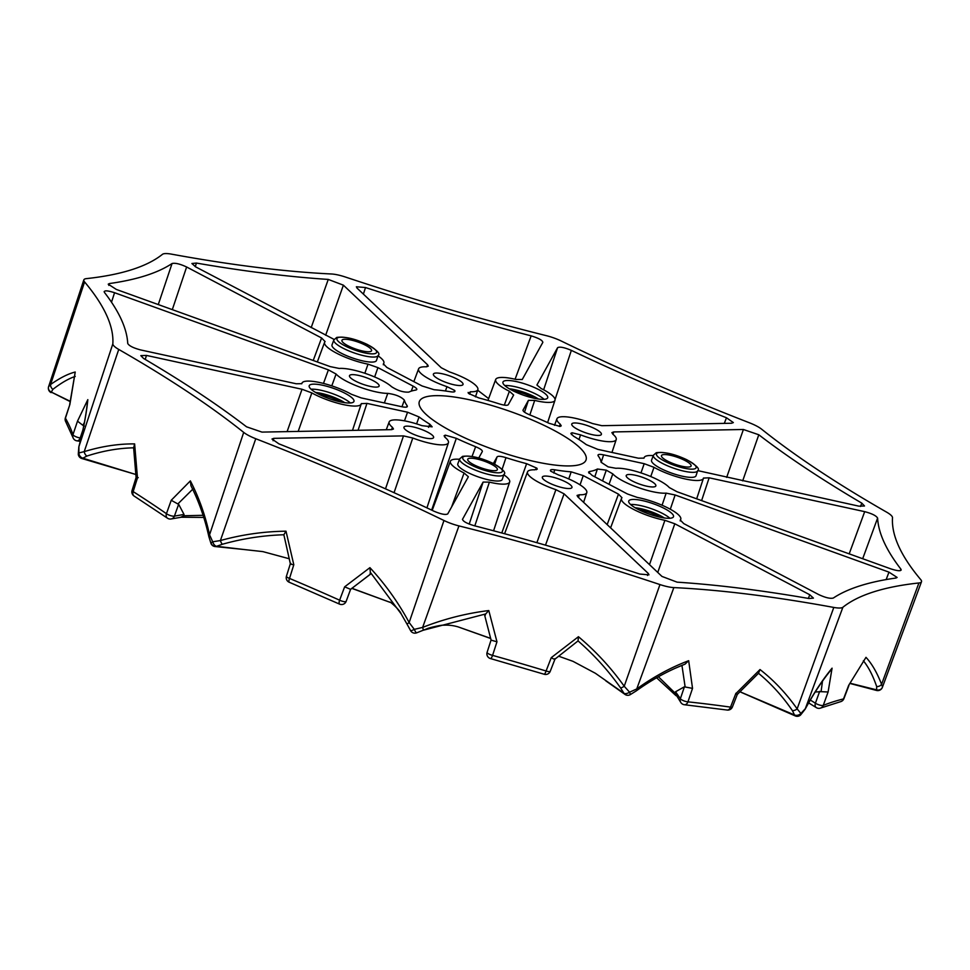 <?xml version="1.0" encoding="UTF-8"?>
<svg xmlns="http://www.w3.org/2000/svg" width="970" height="970" viewBox="0 0 970 970"><rect width="100%" height="100%" fill="white"/><g stroke="black" fill="none" stroke-linecap="round" stroke-linejoin="round"><path stroke-width="1.45" d="M810.326 700.049L815.406 703.202A4.911 3.31 -58 0 0 816.316 707.627A4.911 4.911 0 0 0 820.765 708.003L840.493 701.71A4.911 4.911 0 0 0 843.888 698.691A4.911 1.043 -159.2 0 1 843.585 698.909A4.911 1.043 -159.2 0 1 843.512 698.921L848.641 685.426L865.992 657.345C871.885 663.71 877.086 672.707 881.572 684.347L882.53 686.93L921.5 581.733A19.63 4.607 19.3 0 0 920.76 579.648A688.154 161.602 19.3 0 1 892.509 517.725A19.63 4.607 19.3 0 0 886.616 512.148A688.154 161.602 19.3 0 1 761.644 429.201A19.63 4.607 19.3 0 0 749.592 422.859A688.154 161.602 19.3 0 1 561.387 341.088A19.63 4.607 19.3 0 0 546.401 335.681A688.154 161.602 19.3 0 1 345.393 277.02A19.63 4.607 19.3 0 0 331.497 273.989A688.154 161.602 19.3 0 1 171.544 254.152A19.63 4.607 19.3 0 0 163.336 253.885A19.63 4.607 19.3 0 0 162.463 254.322A688.154 161.602 19.3 0 1 86.427 278.62A19.63 4.607 19.3 0 0 85.13 278.875A19.63 4.607 19.3 0 0 83.832 279.893A19.63 4.607 19.3 0 0 84.584 281.93L50.585 384.508C60.007 377.9 68.215 373.741 75.223 372.031L69.876 404.441L65.439 418.191A690.264 162.099 -160.7 0 1 72.968 434.669L77.503 421.162L87.821 399.64C86.451 413.681 83.468 429.346 78.909 446.612L78.873 452.941L84.22 451.632C101.45 446.345 118.255 443.763 134.624 443.896L137.473 477.87L133.181 491.608A690.264 162.099 -160.7 0 1 166.44 513.688L171.229 500.277L190.35 480.89C198.862 497.27 205.264 515.252 209.544 534.822L212.721 541.793L220.408 540.545C242.003 534.579 263.876 531.463 286.004 531.196L293.801 564.746L289.521 578.423A4.911 1.225 112.9 0 0 289.205 582.23L339.561 604.116A4.911 1.601 -65.9 0 1 339.621 600.188L344.641 586.838L369.922 567.656C385.284 584.219 398.355 602.503 409.146 622.534L414.287 629.36L422.641 627.408C444.017 618.981 466.073 613.367 488.795 610.554L496.967 641.801L492.578 655.38A4.911 1.237 105.7 0 1 490.444 658.557L544.231 674.259A4.911 0.861 -73.2 0 0 546.086 670.997L551.263 657.648L578.435 636.708C595.738 651.21 611.003 667.724 624.219 686.239L629.578 692.192L636.732 688.955C653.356 676.927 670.67 667.505 688.676 660.691L692.531 688.373L687.948 701.856A4.911 3.371 96.1 0 1 684.444 704.741L727.16 710.04A4.911 3.092 -82 0 0 730.519 707.13L735.745 693.732L760.007 669.543C773.854 680.309 786.234 693.417 797.134 708.864L800.893 713.447L805.318 708.706C813.915 692.895 822.839 679.388 832.078 668.172L828.101 691.986L823.263 705.384A4.911 4.607 67.9 0 1 820.584 708.076M850.253 683.28L876.601 689.852A4.911 4.316 17.1 0 0 882.324 687.427A4.911 2.777 -157.8 0 1 882.288 687.548L882.288 687.548A4.911 2.777 -157.8 0 1 882.179 687.766M727.16 710.04A4.911 4.911 0 0 0 732.411 706.96A4.911 1.128 -158.7 0 1 732.095 707.191A4.911 1.128 -158.7 0 1 730.519 707.13A690.264 162.099 -160.7 0 0 687.948 701.856A4.911 1.309 18.8 0 1 680.382 698.679L684.432 686.772L685.147 686.99L681.946 665.408L685.014 664.171L682.904 665.008M800.274 715.181A4.911 2.207 -133.5 0 0 800.589 714.975L800.589 714.975A4.911 2.207 -133.5 0 0 800.868 714.526A4.911 2.207 -133.5 0 0 800.893 713.447A4.911 3.807 -18.6 0 1 794.503 714.975L792.393 710.61C782.475 696.133 771.174 683.692 758.504 673.289L737.285 694.447L732.411 706.96M630.051 694.738A4.911 0.837 -118.3 0 0 630.112 694.726L630.112 694.726A4.911 0.837 -118.3 0 0 630.16 694.678A4.911 0.837 -118.3 0 0 629.578 692.192A4.911 2.474 -29.9 0 1 623.94 693.283L620.582 687.924C608.251 670.5 594.076 654.835 578.047 640.903L554.973 659.127L550.232 671.337A4.911 1.212 -158.8 0 1 549.905 671.579A4.911 1.212 -158.8 0 1 546.086 670.997A690.264 162.099 -160.7 0 0 492.578 655.38A4.911 1.273 17.9 0 1 487.11 652.325A4.911 4.911 0 0 0 490.444 658.557M484.976 615.841L485.679 613.949L423.114 630.282A4.911 0.679 -111.5 0 1 423.102 630.294L416.724 632.804A4.911 0.97 -111.4 0 1 416.676 632.84A4.911 0.97 -111.4 0 1 416.651 632.84A4.911 0.97 -111.4 0 1 414.287 629.36A4.911 0.679 -29.5 0 1 410.613 630.682A4.911 4.911 0 0 0 416.676 632.84L423.114 630.282A4.911 0.679 -111.5 0 0 422.641 627.408L458.943 525.91A19.63 4.607 19.3 0 1 443.969 520.502A688.154 161.602 19.3 0 0 255.765 438.731L220.408 540.545A4.911 1.297 -105.4 0 0 222.385 544.255L216.589 546.304L244.634 549.59L214.661 546.486A4.911 4.135 -79.7 0 0 216.589 546.304A4.911 2.716 -112.3 0 1 212.721 541.793A4.911 1.079 -21.4 0 0 210.975 543.455L210.975 543.455A4.911 4.911 0 0 0 214.661 546.486A4.911 4.135 -79.7 0 1 212.333 544.982M457.804 463.854A23.559 5.529 19.3 0 0 474.827 475.627A23.559 5.529 19.3 0 0 500.702 480.647A23.559 5.529 19.3 0 0 502.266 479.422L503.915 474.403A23.462 5.505 -160.7 0 1 502.363 475.615A23.462 5.505 -160.7 0 1 476.597 470.62A23.462 5.505 -160.7 0 1 459.634 458.895L457.804 463.854M651.549 460.204A23.559 5.529 19.3 0 0 668.572 471.978A23.559 5.529 19.3 0 0 694.447 476.985A23.559 5.529 19.3 0 0 696.011 475.773L697.66 470.741A23.462 5.505 -160.7 0 1 696.108 471.966A23.462 5.505 -160.7 0 1 670.343 466.97A23.462 5.505 -160.7 0 1 653.38 455.245L651.549 460.204M332.007 344.908A23.559 5.529 19.3 0 0 349.03 356.681A23.559 5.529 19.3 0 0 374.917 361.701A23.559 5.529 19.3 0 0 376.469 360.476L378.13 355.457A23.462 5.505 -160.7 0 1 376.578 356.669A23.462 5.505 -160.7 0 1 350.8 351.673A23.462 5.505 -160.7 0 1 333.85 339.949L332.007 344.908M310.764 384.532A23.704 5.565 19.3 0 0 309.2 385.769A23.704 5.565 19.3 0 0 326.441 397.615A23.704 5.565 19.3 0 0 352.401 402.623A23.704 5.565 19.3 0 0 353.953 401.434A23.704 5.565 19.3 0 0 336.808 389.576A23.704 5.565 19.3 0 0 310.764 384.532M630.294 499.829A23.704 5.565 19.3 0 0 628.73 501.053A23.704 5.565 19.3 0 0 645.984 512.912A23.704 5.565 19.3 0 0 671.931 517.919A23.704 5.565 19.3 0 0 673.483 516.731A23.704 5.565 19.3 0 0 656.351 504.873A23.704 5.565 19.3 0 0 630.294 499.829M504.509 380.883A23.704 5.565 19.3 0 0 502.945 382.107A23.704 5.565 19.3 0 0 520.187 393.965A23.704 5.565 19.3 0 0 546.146 398.973A23.704 5.565 19.3 0 0 547.698 397.785A23.704 5.565 19.3 0 0 530.554 385.927A23.704 5.565 19.3 0 0 504.509 380.883M342.968 339.524A15.702 3.686 19.3 0 0 341.937 340.325A15.702 3.686 19.3 0 0 353.322 348.169A15.702 3.686 19.3 0 0 370.54 351.504A15.702 3.686 19.3 0 0 371.571 350.703A15.702 3.686 19.3 0 0 360.185 342.846A15.702 3.686 19.3 0 0 342.968 339.524M468.765 458.47A15.702 3.686 19.3 0 0 467.722 459.271A15.702 3.686 19.3 0 0 479.107 467.116A15.702 3.686 19.3 0 0 496.337 470.45A15.702 3.686 19.3 0 0 497.367 469.65A15.702 3.686 19.3 0 0 485.982 461.793A15.702 3.686 19.3 0 0 468.765 458.47M662.51 454.809A15.702 3.686 19.3 0 0 661.467 455.609A15.702 3.686 19.3 0 0 672.853 463.466A15.702 3.686 19.3 0 0 690.082 466.788A15.702 3.686 19.3 0 0 691.113 465.988A15.702 3.686 19.3 0 0 679.727 458.143A15.702 3.686 19.3 0 0 662.51 454.809M384.362 402.95L387.77 393.371C395.602 394.426 401.143 396.694 404.369 400.161A104.02 24.432 19.3 0 0 407.121 405.666C407.97 407.23 406.175 407.582 401.738 406.721L361.143 397.894L351.334 394.244A31.404 7.372 19.3 0 0 327.436 384.508A31.404 7.372 19.3 0 0 301.949 383.174A31.404 7.372 19.3 0 0 301.864 383.489L301.84 383.587M301.791 383.683L296.214 383.768L140.662 349.94C133.399 348.012 129.095 345.853 127.737 343.489A703.856 165.288 19.3 0 0 104.457 292.455L104.154 291.534M459.501 459.283A31.404 7.372 19.3 0 0 452.444 459.683A31.404 7.372 19.3 0 0 450.395 461.247A31.404 7.372 19.3 0 0 464.096 472.996L468.352 476.755L447.752 513.906C445.618 515.082 441.035 514.185 433.99 511.214A703.856 165.288 19.3 0 0 278.875 443.823L271.988 439.022L273.831 438.343L403.496 435.894L412.783 438.028L394.05 492.687M451.583 506.995L464.096 472.996M607.159 524.6L618.484 494.142L621.988 497.731A31.404 7.372 19.3 0 0 621.491 498.459A31.404 7.372 19.3 0 0 627.687 505.964A31.404 7.372 19.3 0 0 664.911 520.308L674.805 523.776L657.757 572.445M649.488 564.637L664.911 520.308M640.964 472.899L644.213 463.696L654.01 467.334A31.404 7.372 19.3 0 0 677.909 477.082A31.404 7.372 19.3 0 0 703.42 478.355A31.404 7.372 19.3 0 0 703.48 478.089L703.505 478.016M524.503 412.165L528.408 400.343L534.7 400.404A31.404 7.372 19.3 0 0 552.9 401.907A31.404 7.372 19.3 0 0 554.973 400.283A31.404 7.372 19.3 0 0 541.248 388.582L536.943 385.029M550.414 470.256L550.742 471.202L558.38 474.924A31.404 7.372 -160.7 0 1 586.789 492.651A31.404 7.372 -160.7 0 1 584.716 494.276A31.404 7.372 -160.7 0 1 579.369 494.773L578.484 497.489M515.082 379.246L531.172 335.875A703.856 165.288 19.3 0 1 365.508 287.532L356.366 286.768L357.081 288.138L441.265 367.751L449.437 371.91A31.404 7.372 -160.7 0 1 477.858 389.637A31.404 7.372 -160.7 0 1 475.773 391.262A31.404 7.372 -160.7 0 1 470.438 391.771L469.638 394.208M850.12 683.498L876.613 690.47L876.686 686.566A4.911 4.147 -20.9 0 0 881.572 684.347L918.917 582.97A688.154 161.602 19.3 0 0 873.534 591.918A688.154 161.602 19.3 0 0 842.881 607.268L805.318 708.706A4.911 3.092 -151.3 0 1 805.124 709.215L800.589 714.975A4.911 4.911 0 0 1 795.521 716.03L795.521 716.03A4.911 2.667 110.1 0 0 796.164 716.115M654.823 486.71A15.702 3.686 -160.7 0 1 637.605 483.375A15.702 3.686 -160.7 0 1 626.22 475.53A15.702 3.686 -160.7 0 1 627.25 474.73A15.702 3.686 -160.7 0 1 644.468 478.052A15.702 3.686 -160.7 0 1 655.853 485.909A15.702 3.686 -160.7 0 1 654.823 486.71M570.93 488.286A15.702 3.686 -160.7 0 1 553.712 484.951A15.702 3.686 -160.7 0 1 542.327 477.107A15.702 3.686 -160.7 0 1 543.358 476.306A15.702 3.686 -160.7 0 1 560.575 479.641A15.702 3.686 -160.7 0 1 571.961 487.486A15.702 3.686 -160.7 0 1 570.93 488.286M432.571 438.367A15.702 3.686 -160.7 0 1 415.342 435.033A15.702 3.686 -160.7 0 1 403.957 427.188A15.702 3.686 -160.7 0 1 404.999 426.388A15.702 3.686 -160.7 0 1 422.217 429.71A15.702 3.686 -160.7 0 1 433.602 437.567A15.702 3.686 -160.7 0 1 432.571 438.367M378.094 386.86A15.702 3.686 -160.7 0 1 360.876 383.526A15.702 3.686 -160.7 0 1 349.491 375.681A15.702 3.686 -160.7 0 1 350.522 374.881A15.702 3.686 -160.7 0 1 367.739 378.215A15.702 3.686 -160.7 0 1 379.137 386.06A15.702 3.686 -160.7 0 1 378.094 386.86M461.987 385.272A15.702 3.686 -160.7 0 1 444.769 381.95A15.702 3.686 -160.7 0 1 433.384 374.093A15.702 3.686 -160.7 0 1 434.414 373.292A15.702 3.686 -160.7 0 1 451.644 376.627A15.702 3.686 -160.7 0 1 463.029 384.472A15.702 3.686 -160.7 0 1 461.987 385.272M600.357 435.203A15.702 3.686 -160.7 0 1 583.14 431.868A15.702 3.686 -160.7 0 1 571.754 424.023A15.702 3.686 -160.7 0 1 572.785 423.223A15.702 3.686 -160.7 0 1 590.002 426.545A15.702 3.686 -160.7 0 1 601.388 434.402A15.702 3.686 -160.7 0 1 600.357 435.203M425.127 397.106A88.319 20.746 19.3 0 0 419.319 401.604A88.319 20.746 19.3 0 0 483.363 445.751A88.319 20.746 19.3 0 0 580.23 464.484A88.319 20.746 19.3 0 0 586.038 459.986A88.319 20.746 19.3 0 0 521.993 415.827A88.319 20.746 19.3 0 0 425.127 397.106M886.156 579.575L888.981 572.142L897.104 577.441L895.965 578.035A703.856 165.288 19.3 0 0 833.291 598.053C830.211 598.829 825.361 597.665 818.716 594.586L683.753 523.606L680.249 520.017A31.404 7.372 19.3 0 0 680.77 519.217A31.404 7.372 19.3 0 0 667.493 507.759A31.404 7.372 19.3 0 0 637.326 497.44L627.432 493.972L592.197 475.445L588.535 472.111L589.59 471.505A104.02 24.432 19.3 0 0 594.016 470.474A104.02 24.432 19.3 0 0 597.399 469.007L606.286 470.159L612.81 473.893L609.027 484.297M594.804 476.816L597.399 469.007M411.268 391.128L413.147 386.145C416.906 388.23 417.767 389.552 415.754 390.086A104.02 24.432 19.3 0 0 408.843 392.098C403.484 392.474 397.7 390.655 391.492 386.642A31.404 7.372 -160.7 0 0 366.502 373.826A31.404 7.372 -160.7 0 0 339.197 368.442L330.212 366.611L116.364 289.448L108.228 284.174L109.38 283.555A703.856 165.288 19.3 0 0 145.609 275.662A703.856 165.288 19.3 0 0 172.054 263.525C175.133 262.761 179.996 263.913 186.628 266.992L172.308 309.636M158.28 304.568L172.054 263.525M726.663 477.398L743.396 429.492L613.731 431.929L611.888 432.608L612.919 434.257A31.404 7.372 -160.7 0 1 616.217 439.555A31.404 7.372 -160.7 0 1 614.143 441.192A31.404 7.372 -160.7 0 1 580.581 434.875L578.969 439.555M472.038 456.47L475.639 446.721A104.02 24.432 19.3 0 1 456.312 438.319L445.291 435.142L444.102 435.772L445.133 437.421A31.404 7.372 -160.7 0 1 448.431 442.72A31.404 7.372 -160.7 0 1 446.358 444.357A31.404 7.372 -160.7 0 1 412.783 438.028M78.776 447.255A4.911 3.128 14.6 0 1 78.837 446.843A4.911 3.128 14.6 0 1 78.909 446.612L112.835 343.853A688.154 161.602 19.3 0 0 84.584 281.93M112.835 343.853A19.63 4.607 19.3 0 0 118.74 349.43L84.22 451.632A4.911 3.104 -107.2 0 0 86.888 456.058L82.838 458.192L135.921 474.512L81.528 458.41A4.911 2.34 -70.4 0 0 82.838 458.192A4.911 3.941 -126.4 0 1 78.873 452.941A4.911 2.352 -4.7 0 0 78.291 454.19L78.291 454.19A4.911 4.911 0 0 0 81.528 458.41A4.911 2.34 -70.4 0 1 80.922 457.925M211.46 543.697A4.911 1.079 -21.4 0 1 210.975 543.455L208.841 536.543A4.911 2.474 -12.4 0 1 209.544 534.822L243.7 432.39A688.154 161.602 19.3 0 0 118.74 349.43M243.7 432.39A19.63 4.607 19.3 0 0 255.765 438.731M620.582 687.924A4.911 0.982 -35.5 0 0 624.219 686.239L659.952 584.57A688.154 161.602 19.3 0 0 458.943 525.91M659.952 584.57A19.63 4.607 19.3 0 0 673.847 587.59L636.732 688.955A4.911 2.279 -125.8 0 1 636.235 690.919L636.235 690.919C651.234 680.115 666.79 671.47 682.916 665.008M792.393 710.61A4.911 2.849 -35.2 0 0 797.134 708.864L833.8 607.438A688.154 161.602 19.3 0 0 673.847 587.59M833.8 607.438A19.63 4.607 19.3 0 0 842.881 607.268M918.917 582.97A19.63 4.607 19.3 0 0 921.5 581.733M528.408 400.343L522.963 410.237M536.956 384.932L557.592 347.684C559.726 346.508 564.31 347.405 571.354 350.376A703.856 165.288 19.3 0 0 726.469 417.767L733.356 422.593L731.513 423.247L601.849 425.684L592.561 423.55A31.404 7.372 -160.7 0 0 556.938 418.797L554.513 425.333M559.387 426.388L560.223 424.157A31.404 7.372 -160.7 0 1 556.938 418.797M560.223 424.157L561.242 425.842L560.054 426.448L549.032 423.272A104.02 24.432 19.3 0 0 529.705 414.869C525.012 412.88 522.794 411.268 523.036 410.043L522.988 410.14M531.172 335.875C538.605 338.13 542.497 340.288 542.836 342.361L522.248 379.512L515.955 379.452A31.404 7.372 19.3 0 0 495.694 379.512A31.404 7.372 19.3 0 0 509.395 391.274L513.651 395.02L508.268 404.72C507.298 405.678 504.327 405.411 499.368 403.92A104.02 24.432 19.3 0 0 478.719 397.894L468.437 393.383L468.122 392.438M468.437 393.383L470.438 391.771M644.213 463.696L603.607 454.857L601.157 462.399M703.48 478.089L709.131 477.81L701.613 500.617M849.186 553.858L864.694 511.651L709.131 477.81M864.694 511.651C871.957 513.579 876.262 515.725 877.607 518.101A703.856 165.288 19.3 0 0 900.9 569.135L901.191 570.081M900.33 570.627L900.9 569.135C901.627 571.318 898.269 571.233 890.799 568.869L676.951 491.705L669.264 487.534A31.404 7.372 -160.7 0 0 644.662 474.172A31.404 7.372 -160.7 0 0 615.926 468.292L608.117 466.861L601.133 462.278A104.02 24.432 19.3 0 0 598.223 455.924L597.981 455.063M598.223 455.924C597.375 454.36 599.169 453.996 603.607 454.857M743.396 429.492L758.795 434.766A703.856 165.288 19.3 0 0 861.796 503.139L864.5 505.976L858.886 506.158L697.709 470.608M653.246 455.621A31.404 7.372 19.3 0 0 644.141 457.597A31.404 7.372 19.3 0 0 644.056 457.913L644.031 458.022M643.983 458.119L638.405 458.204L597.799 449.365L586.28 444.624A104.02 24.432 19.3 0 0 573.452 436.112L570.857 433.384L572.058 432.753L580.581 434.875M662.073 505.237L666.16 493.136A31.404 7.372 -160.7 0 1 637.411 487.255A31.404 7.372 -160.7 0 1 612.81 473.893M666.16 493.136L675.132 494.979L670.306 509.238M888.981 572.142L675.132 494.979M618.484 494.142L583.249 475.615L580.048 484.854M808.349 598.417L809.768 594.755L674.805 523.776M809.768 594.755L813.43 598.126L808.931 598.514A703.856 165.288 19.3 0 0 677.096 582.158L661.952 576.422L577.768 496.81L577.053 495.44L579.369 494.773M550.742 471.202C549.784 469.747 551.13 469.286 554.767 469.807A104.02 24.432 19.3 0 0 571.197 471.844L583.249 475.615M469.213 524.067L483.108 482.078L462.447 519.423M483.108 482.078L489.401 482.126A31.404 7.372 19.3 0 0 509.674 482.005A31.404 7.372 19.3 0 0 503.794 474.791M494.651 464.193L497.076 456.87L493.378 463.551M497.076 456.87C498.046 455.912 501.017 456.167 505.988 457.658A104.02 24.432 19.3 0 0 526.625 463.684L536.907 468.195L537.222 469.177M536.349 469.722L536.907 468.195L534.919 469.82A31.404 7.372 -160.7 0 0 527.51 471.893L504.606 533.742M536.871 542.691L555.907 489.668A31.404 7.372 -160.7 0 1 527.51 471.893M555.907 489.668L564.079 493.839L648.263 573.44L648.966 574.846L639.836 574.058A703.856 165.288 19.3 0 0 474.172 525.704C466.74 523.461 462.86 521.302 462.508 519.229L462.472 519.326M475.639 446.721C480.332 448.71 482.551 450.31 482.32 451.547L478.731 458.01M287.108 431.626L302.022 389.261L146.47 355.432L145.209 359.421M302.022 389.261L311.831 392.911A31.404 7.372 19.3 0 0 342.701 404.454A31.404 7.372 19.3 0 0 361.228 403.932A31.404 7.372 19.3 0 0 361.289 403.666L361.313 403.581M361.289 403.666L366.951 403.387L358.075 430.28M404.478 420.847L407.545 412.214L366.951 403.387M407.545 412.214L419.064 416.954A104.02 24.432 19.3 0 0 429.783 424.193L432.159 426.836L421.926 425.66A31.404 7.372 -160.7 0 0 389.152 421.962L386.266 429.746M391.565 429.649L392.426 427.321A31.404 7.372 -160.7 0 1 389.152 421.962M392.426 427.321L393.456 429.007L391.625 429.649L261.961 432.099L246.55 426.812A703.856 165.288 19.3 0 0 143.548 358.439L140.832 355.638L146.47 355.432M406.588 407.073L407.121 405.666L407.364 406.539M104.457 292.455C103.717 290.26 107.088 290.357 114.557 292.71L111.501 302.203M323.471 383.417L328.406 369.873L114.557 292.71M328.406 369.873L336.093 374.044L331.776 385.854M387.77 393.371A31.404 7.372 -160.7 0 1 359.264 386.884A31.404 7.372 -160.7 0 1 336.093 374.044M445.424 390.983L446.976 386.666L454.615 390.376C455.573 391.832 454.227 392.304 450.577 391.771A104.02 24.432 19.3 0 0 434.148 389.734L422.095 385.975L386.872 367.448L383.356 363.859A31.404 7.372 19.3 0 0 383.877 363.059A31.404 7.372 19.3 0 0 377.997 355.844M334.092 339.415L195.576 266.823L191.902 263.5L196.413 263.064A703.856 165.288 19.3 0 0 328.248 279.421L343.392 285.168L427.576 364.768L428.279 366.163L425.975 366.805A31.404 7.372 -160.7 0 0 418.579 368.879L413.85 381.634M446.976 386.666A31.404 7.372 -160.7 0 1 418.579 368.879M454.045 391.904L454.615 390.376L454.918 391.346M313.225 360.476L321.591 337.984L186.628 266.992M321.591 337.984L325.108 341.573A31.404 7.372 19.3 0 0 324.598 342.301A31.404 7.372 19.3 0 0 337.754 353.783A31.404 7.372 19.3 0 0 368.018 364.15L377.924 367.618L374.65 376.966M413.147 386.145L377.924 367.618M416.809 389.503L415.754 390.086M319.748 394.681A15.702 3.686 -160.7 0 1 340.143 401.822M639.279 509.977A15.702 3.686 -160.7 0 1 659.673 517.119M513.494 391.031A15.702 3.686 -160.7 0 1 533.888 398.173M456.312 438.319L431.65 510.099M505.988 457.658L502.133 469.274M501.781 532.979L526.625 463.684M758.795 434.766L742.68 480.877M860.523 506.461L861.796 503.139M404.369 400.161L401.968 406.769M109.38 283.555L108.798 285.398M877.607 518.101L862.682 558.732M311.188 327.63L328.248 279.421M196.413 263.064L195.285 266.665M589.59 471.505L589.02 473.263M419.064 416.954L416.591 423.89M428.522 427.358L429.783 424.193M477.664 390.207L488.625 398.597M365.508 287.532L363.398 294.116M876.686 686.566C872.964 675.678 868.526 667.093 863.385 660.8M739.88 691.719L794.503 714.975A4.911 2.667 110.1 0 0 795.521 716.03L741.104 692.313M558.611 656.181L572.991 661.334L595.386 673.277L623.94 693.283A4.911 4.329 120.7 0 0 625.286 694.617L625.286 694.617A4.911 4.329 120.7 0 0 626.935 695.15M407.218 624.462L401.168 613.889L370.334 572.336L370.079 574.385L350.606 589.348L344.641 586.838M346.169 601.133A4.911 1.273 -159.4 0 1 346.157 601.364L350.594 589.348M443.969 520.502L409.146 622.534A4.911 0.958 -28.3 0 0 407.242 624.522L410.613 630.682A4.911 0.679 -29.5 0 1 410.601 630.597L407.291 624.583A4.911 0.958 -28.3 0 1 407.242 624.522L401.156 613.877C399.907 609.706 388.145 600.006 390.158 602.358M351.916 588.269L389.988 602.297M192.969 488.977L177.85 503.951L178.65 504.279L174.418 516.125L184.021 514.439L183.863 515.761L203.106 515.312M178.65 504.279L184.021 514.439M82.826 430.207L80.219 437.931A4.911 3.019 98.4 0 1 76.897 440.841L80.231 441.35M84.402 422.459L82.899 425.333L84.232 426.012M75.236 376.433C68.773 378.53 61.328 382.835 52.901 389.334L51.301 392.086L70.264 401.313M132.065 490.444A4.911 4.911 0 0 0 134.115 496.046A4.911 3.371 -57.5 0 1 133.181 491.608A4.911 1.115 17.3 0 1 132.065 490.444L136.091 477.543L133.63 447.825C118.34 448.14 102.759 450.892 86.888 456.058M339.561 604.116A4.911 4.911 0 0 0 346.157 601.364A4.911 1.273 -159.4 0 1 345.829 601.63A4.911 1.273 -159.4 0 1 339.621 600.188A690.264 162.099 -160.7 0 0 289.521 578.423A4.911 1.2 17.3 0 1 286.429 576.253L290.345 563.728L283.858 534.761C263.076 535.404 242.585 538.568 222.385 544.255M458.167 626.899L458.204 626.911C453.305 625.468 448.455 624.898 443.629 625.213C441.859 624.728 427.552 628.051 426.558 628.96L423.344 630.185M458.204 626.911L490.711 638.405M676.32 667.796L681.946 665.408M658.412 676.745L674.938 692.944L675.544 691.78L684.432 686.772M675.544 691.78L680.382 698.679A4.911 4.583 -31.7 0 0 680.794 702.438L674.938 692.944M815.224 691.998L821.069 691.671L822.499 681.11M840.493 701.71A4.911 4.486 -104 0 0 843.512 698.921A690.264 162.099 -160.7 0 0 832.866 701.928A690.264 162.099 -160.7 0 0 823.263 705.384A4.911 1.309 19.8 0 1 823.203 705.42A4.911 1.309 19.8 0 1 815.406 703.202L819.674 691.367M554.767 469.807L553.724 473.008M568.747 478.937L571.197 471.844M571.354 350.376L555.058 399.495M724.323 423.381L726.469 417.767M504.303 405.12L509.395 391.274M534.7 400.404L529.85 414.93M654.01 467.334L650.749 476.549M489.401 482.126L474.815 525.873M311.831 392.911L298.178 431.407M364.853 373.256L368.018 364.15M70.216 401.616L51.301 392.086A4.911 4.316 -165.7 0 1 48.621 386.618L83.832 279.893M48.621 386.618L50.585 384.508A4.911 4.268 -125.3 0 0 52.901 389.334M183.863 515.761L180.808 517.216M290.903 563.412C289.727 563.897 290.685 564.346 293.801 564.746M283.858 534.761L286.004 531.196M190.35 480.89L190.944 485.74C198.802 501.211 204.767 518.15 208.841 536.543M177.85 503.951L171.229 500.277M171.314 518.938A4.911 4.462 77.5 0 0 174.418 516.125A4.911 1.309 -160.4 0 1 166.44 513.688A4.911 3.637 -55.2 0 0 167.446 518.174A4.911 4.911 0 0 0 171.314 518.938L181.426 517.192M138.213 477.64C135.679 477.422 135.436 477.495 137.473 477.87M133.63 447.825L134.624 443.896M78.825 455.148A4.911 2.352 -4.7 0 1 78.291 454.19L78.837 446.843C83.287 429.952 86.197 414.699 87.555 401.083L87.821 399.64M82.899 425.333L77.503 421.162M80.219 437.931A4.911 1.309 -161.4 0 1 72.968 434.669A4.911 4.692 -18.5 0 0 72.968 437.543A4.911 4.911 0 0 0 76.897 440.841M65.778 421.817A4.911 4.607 -29.6 0 1 65.439 418.191A4.911 1.043 17.9 0 1 65.366 417.888A4.911 4.911 0 0 0 65.778 421.817L72.968 437.543M65.366 417.888L69.876 404.441M69.707 404.441L75.223 372.031M48.694 386.315L48.5 386.994A4.911 4.911 0 0 0 51.083 392.607M496.967 641.801L491.099 640.139L484.709 615.441M485.679 613.949L488.795 610.554M370.334 572.336L369.922 567.656M685.147 686.99L692.531 688.373M685.014 664.171L688.676 660.691M578.047 640.903L578.435 636.708M554.84 658.642C555.204 659.685 554.015 659.357 551.263 657.648M821.069 691.671L828.101 691.986M805.124 709.215A4.911 3.092 -151.3 0 1 805.124 709.228C813.466 693.914 822.075 680.855 830.938 670.052L832.078 668.172M758.504 673.289L760.007 669.543M735.878 693.283C737.794 694.665 737.746 694.823 735.745 693.732M848.641 685.426L865.992 657.345M445.291 435.142L444.672 437.009M606.286 470.159L602.552 480.89M572.058 432.753L571.439 434.621M375.196 353.529A21 4.935 19.3 0 0 364.211 343.125A21 4.935 19.3 0 0 338.312 337.499A21 4.935 19.3 0 0 349.297 347.89A21 4.935 19.3 0 0 375.196 353.529M500.993 472.463A21 4.935 19.3 0 0 489.995 462.072A21 4.935 19.3 0 0 464.109 456.446A21 4.935 19.3 0 0 475.094 466.837A21 4.935 19.3 0 0 500.993 472.463M694.738 468.813A21 4.935 19.3 0 0 683.741 458.422A21 4.935 19.3 0 0 657.842 452.796A21 4.935 19.3 0 0 668.839 463.187A21 4.935 19.3 0 0 694.738 468.813M543.636 389.807L557.592 347.684M343.392 285.168L325.665 335.244M426.824 366.793L427.576 364.768M647.487 575.465L648.263 573.44M564.079 493.839L545.492 545.152M273.831 438.343L273.079 440.719M385.502 488.832L403.496 435.894M613.731 431.929L612.955 434.293M538.483 399.022A21.158 4.971 19.3 0 0 509.371 388.825M504.8 385.563A23.619 5.541 -160.7 0 1 525.413 389.685A23.619 5.541 -160.7 0 1 544.085 399.325M664.28 517.956A21.158 4.971 19.3 0 0 635.168 507.771M630.597 504.509A23.619 5.541 -160.7 0 1 651.197 508.632A23.619 5.541 -160.7 0 1 669.882 518.271M344.738 402.671A21.158 4.971 19.3 0 0 315.626 392.474M311.055 389.212A23.619 5.541 -160.7 0 1 331.667 393.335A23.619 5.541 -160.7 0 1 350.34 402.974M378.13 355.457C380.701 353.844 377.075 350.17 367.266 344.447C355.178 338.76 345.017 336.42 336.772 337.414L333.85 339.949M503.915 474.403C506.498 472.79 502.872 469.116 493.051 463.393C480.962 457.707 470.802 455.366 462.569 456.361L459.634 458.895M697.66 470.741C700.243 469.128 696.618 465.467 686.796 459.744C674.708 454.057 664.547 451.705 656.314 452.699L653.38 455.245M876.613 690.47A4.911 4.911 0 0 0 882.288 687.548L882.53 686.918M544.231 674.259A4.911 4.911 0 0 0 550.232 671.337M605.777 680.819L625.286 694.617A4.911 4.911 0 0 0 630.112 694.726L636.235 690.919M301.949 383.174L301.731 383.78M450.395 461.247L432.196 510.353M703.42 478.355L696.666 498.822M554.973 400.283L547.601 422.605M586.789 492.651L583.6 502.327M477.858 389.637L475.458 396.888M616.217 439.555L611.961 452.444M448.431 442.72L426.921 507.868M289.315 558.781L262.882 551.615L244.634 549.59M495.694 379.512L487.946 400.44M644.141 457.597L643.91 458.204M680.77 519.217L680.2 520.926M621.491 498.459L610.603 527.862M509.674 482.005L493.572 530.784M361.228 403.932L352.498 430.389M324.598 342.301L317.323 361.955M383.877 363.059L383.32 364.768M816.316 707.627L808.665 702.91M656.593 677.775L676.054 695.708M490.735 638.527L458.883 627.154M389.576 602.152L351.795 588.366M181.123 517.228L203.773 517.422M286.429 576.253A4.911 4.911 0 0 0 289.205 582.23M134.115 496.046L167.446 518.174M487.11 652.325L491.099 639.933M351.164 588.875L370.346 574.276M680.794 702.438A4.911 4.911 0 0 0 684.444 704.741M848.883 685.596L843.888 698.691"/></g></svg>
